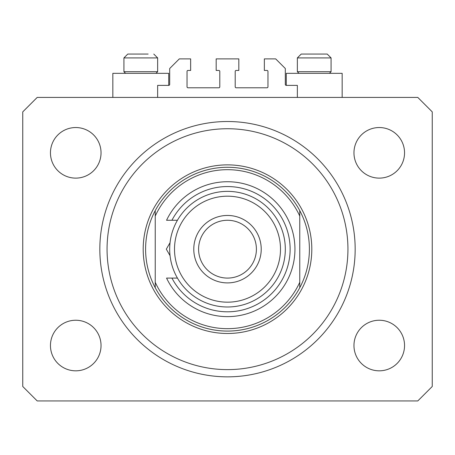 <?xml version="1.0" encoding="UTF-8"?>
<svg xmlns="http://www.w3.org/2000/svg" width="455" height="455" viewBox="0 0 455 455"><rect width="100%" height="100%" fill="white"/><g stroke="black" fill="none" stroke-linecap="round" stroke-linejoin="round"><path stroke-width="0.68" d="M297.354 97.421L297.354 85.381L286.275 85.381A0.961 0.961 0 0 1 285.313 84.414L285.313 68.517L275.679 58.883L264.355 58.883L264.355 70.445L267.005 70.445A0.961 0.961 0 0 1 267.967 71.407L267.967 86.825A0.961 0.961 0 0 1 267.005 87.787L236.173 87.787A0.961 0.961 0 0 1 235.207 86.825L235.207 71.407A0.961 0.961 0 0 1 236.173 70.445L238.824 70.445L238.824 58.883L216.176 58.883L216.176 70.445L218.827 70.445A0.961 0.961 0 0 1 219.793 71.407L219.793 86.825A0.961 0.961 0 0 1 218.827 87.787L187.995 87.787A0.961 0.961 0 0 1 187.033 86.825L187.033 71.407A0.961 0.961 0 0 1 187.995 70.445L190.645 70.445L190.645 58.883L179.321 58.883L169.687 68.517L169.687 84.414A0.961 0.961 0 0 1 168.725 85.381L157.646 85.381L157.646 97.421M342.16 97.421L342.16 73.335L286.275 73.335L286.275 85.381M112.84 97.421L112.84 73.335L168.725 73.335L168.725 85.381M99.833 249.181A127.667 127.667 0 0 0 227.5 376.848A127.667 127.667 0 0 0 355.167 249.181A127.667 127.667 0 0 0 227.5 121.513A127.667 127.667 0 0 0 99.833 249.181M50.454 345.533A25.292 25.292 0 0 0 75.746 370.825A25.292 25.292 0 0 0 101.038 345.533A25.292 25.292 0 0 0 75.746 320.24A25.292 25.292 0 0 0 50.454 345.533M353.962 345.533A25.292 25.292 0 0 0 379.254 370.825A25.292 25.292 0 0 0 404.546 345.533A25.292 25.292 0 0 0 379.254 320.24A25.292 25.292 0 0 0 353.962 345.533M353.962 152.829A25.292 25.292 0 0 0 379.254 178.121A25.292 25.292 0 0 0 404.546 152.829A25.292 25.292 0 0 0 379.254 127.537A25.292 25.292 0 0 0 353.962 152.829M50.454 152.829A25.292 25.292 0 0 0 75.746 178.121A25.292 25.292 0 0 0 101.038 152.829A25.292 25.292 0 0 0 75.746 127.537A25.292 25.292 0 0 0 50.454 152.829M37.202 400.935L417.798 400.935L432.25 386.483L432.25 111.879L417.798 97.421L37.202 97.421L22.75 111.879L22.75 386.483L37.202 400.935M125.557 73.335L123.919 71.697L157.646 71.697L157.646 57.922L123.919 57.922L127.775 54.065L148.137 54.065M305.788 54.065L327.225 54.065L331.081 57.922L297.354 57.922L301.21 54.065L305.788 54.065M298.992 73.335L297.354 71.697L331.081 71.697L331.081 57.922L327.225 54.065M314.109 54.065L306.971 54.065M140.675 54.065L133.537 54.065M347.938 249.181A120.438 120.438 0 0 0 227.5 128.737A120.438 120.438 0 0 0 107.061 249.181A120.438 120.438 0 0 0 227.5 369.619A120.438 120.438 0 0 0 347.938 249.181M309.4 249.181A81.9 81.9 0 0 0 299.765 210.637L299.765 216.062A79.488 79.488 0 0 0 155.235 216.062L155.235 282.293A79.488 79.488 0 0 0 299.765 282.293L299.765 287.719A81.9 81.9 0 0 0 309.4 249.181M155.235 210.637A81.9 81.9 0 0 0 227.5 331.081A81.9 81.9 0 0 0 299.765 287.719L299.765 210.637A81.9 81.9 0 0 0 155.235 210.637L155.235 216.062L155.235 210.637M155.235 282.293L155.235 287.719L155.235 282.293M280.496 249.181A52.996 52.996 0 0 0 227.5 196.185A52.996 52.996 0 0 0 174.504 249.181A52.996 52.996 0 0 0 227.5 302.171A52.996 52.996 0 0 0 280.496 249.181M169.687 249.181A57.813 57.813 0 0 1 227.5 191.367A57.813 57.813 0 0 1 285.313 249.181A57.813 57.813 0 0 1 227.5 306.988A57.813 57.813 0 0 1 169.687 249.181M256.404 249.181A28.904 28.904 0 0 0 227.5 220.271A28.904 28.904 0 0 0 198.596 249.181A28.904 28.904 0 0 0 227.5 278.085A28.904 28.904 0 0 0 256.404 249.181M193.779 249.181A33.721 33.721 0 0 1 227.5 215.454A33.721 33.721 0 0 1 261.221 249.181A33.721 33.721 0 0 1 227.5 282.902A33.721 33.721 0 0 1 193.779 249.181M171.939 278.085A62.631 62.631 0 0 0 267.051 297.741A62.631 62.631 0 0 0 267.051 200.621A62.631 62.631 0 0 0 171.939 220.271L166.558 220.271A67.448 67.448 0 0 1 269.451 196.367A67.448 67.448 0 0 1 269.451 301.995A67.448 67.448 0 0 1 166.558 278.085L177.433 278.085M177.433 220.271L171.939 220.271M166.308 249.181L170.056 242.691L166.308 249.181L170.056 255.664M311.811 249.181A84.311 84.311 0 0 1 227.5 333.487A84.311 84.311 0 0 1 143.188 249.181A84.311 84.311 0 0 1 227.5 164.869A84.311 84.311 0 0 1 311.811 249.181M157.646 57.922L153.79 54.065L157.646 57.922M329.443 73.335L331.081 71.697M297.354 71.697L297.354 57.922L301.21 54.065M156.008 73.335L157.646 71.697M123.919 71.697L123.919 57.922L127.775 54.065"/></g></svg>
